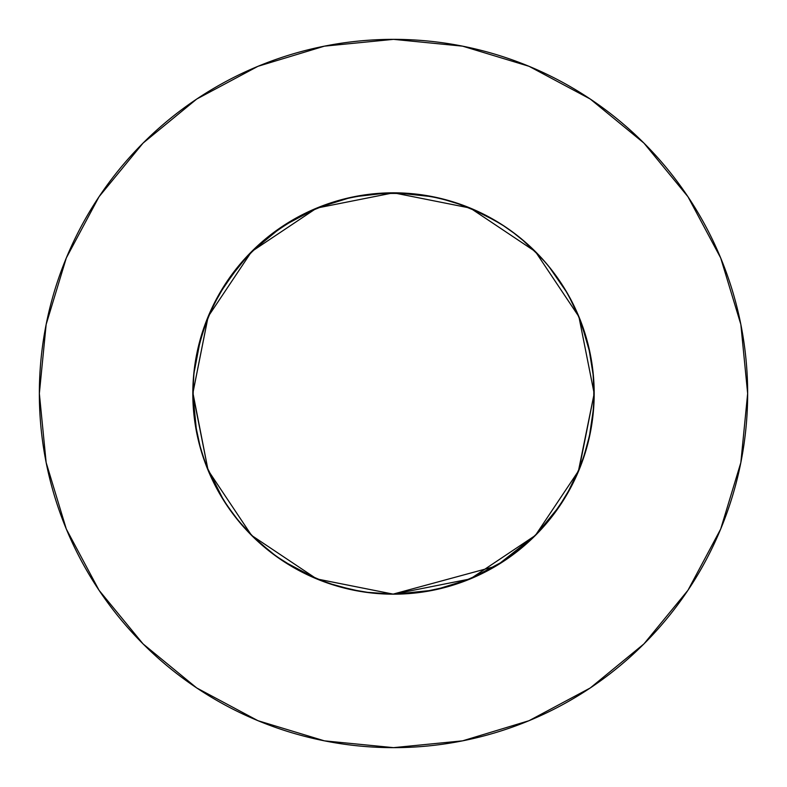 <?xml version="1.0" encoding="UTF-8"?>
<svg xmlns="http://www.w3.org/2000/svg" width="787" height="787" viewBox="0 0 787 787"><rect width="100%" height="100%" fill="white"/><g stroke="black" fill="none" stroke-linecap="round" stroke-linejoin="round"><path stroke-width="1.18" d="M208.152 316.541L192.815 393.5A200.685 200.685 0 0 1 393.5 192.815A200.685 200.685 0 0 1 594.185 393.5L578.907 316.699L535.406 251.594L470.301 208.093L393.53 192.815L316.699 208.093L251.594 251.594L208.093 316.699L192.815 393.372M39.35 393.5A354.15 354.15 0 0 1 393.5 39.35A354.15 354.15 0 0 1 747.65 393.5A354.15 354.15 0 0 1 393.5 747.65A354.15 354.15 0 0 1 39.35 393.5L46.158 462.589L66.305 529.031L99.034 590.26L143.077 643.923L196.74 687.966L257.969 720.695L324.411 740.842L393.5 747.65L462.589 740.842L529.031 720.695L590.26 687.966L643.923 643.923L687.966 590.26L720.695 529.031L740.842 462.589L747.65 393.5L740.842 324.411L720.695 257.969L687.966 196.74L643.923 143.077L590.26 99.034L529.031 66.305L462.589 46.158L393.5 39.35L324.411 46.158L257.969 66.305L196.74 99.034L143.077 143.077L99.034 196.74L66.305 257.969L46.158 324.411L39.35 393.5M594.175 395.33L594.165 390.923M578.268 471.826L594.185 393.53L578.907 316.689L584.711 332.557L590.329 354.357L592.926 371.051L594.185 393.5A200.685 200.685 0 0 1 393.5 594.185A200.685 200.685 0 0 1 192.815 393.5L208.093 470.301L251.594 535.406L316.699 578.907L393.51 594.185L470.301 578.907L535.406 535.406L578.907 470.301L594.185 393.5L593.644 378.783L591.244 359.295L588.204 344.873L582.518 326.074L587.043 340.417M586.453 448.669L578.907 470.311L566.345 495.466L550.398 518.633L535.386 535.426L549.356 519.932L561.633 503.07L572.09 485.038L576.605 475.633L584.141 456.194L589.62 436.077L591.568 425.826L593.851 405.098L591.568 425.826L589.62 436.077L584.141 456.194L576.605 475.633L567.093 494.187L555.711 511.658L549.356 519.932L535.396 535.416L548.883 520.502L535.042 535.77M577.766 473.007L579.586 468.639M207.857 469.721L216.474 488.029M320.122 580.285L298.362 570.201L275.401 555.76L254.604 538.357L240.655 523.542L255.086 538.82L269.961 551.648L286.006 562.971L307.501 574.825M208.398 471.019L212.077 479.293M209.627 473.922L207.768 469.514M252.283 536.085L240.655 523.542L251.604 535.416L272.705 553.763L251.584 535.396L243.104 526.375L231.437 511.865L221.167 496.341L215.146 485.49L207.384 468.57L202.21 454.168M579.852 467.97L578.465 471.364M594.185 393.372L594.185 394.572M316.315 208.25L317.269 207.857M250.846 534.648L245.121 528.618M392.841 594.185L495.603 566.276L392.841 594.185M497.414 565.194L536.154 534.648L497.414 565.194M454.748 202.377L482.461 213.602M520.984 238.481L541.712 258.185M570.545 298.952L580.639 320.998M206.361 320.998L216.455 298.952M245.288 258.185L266.016 238.481M304.539 213.602L332.252 202.377M687.966 196.74L643.923 143.077L590.348 99.103M196.74 99.034L143.077 143.077L99.103 196.652M99.034 590.26L143.077 643.923L196.652 687.897M590.26 687.966L643.923 643.923L687.897 590.348M192.815 392.408L208.083 470.282L209.991 474.728M308.504 575.297L316.738 578.927L312.478 577.107L316.738 578.927L393.5 594.185L470.301 578.907L450.528 585.912L433.558 590.142L423.199 591.972L447.164 586.876L470.341 578.888L435.447 589.748L470.292 578.917L476.253 576.33M393.982 192.815L415.743 194.055L437.749 197.753L453.902 202.121L474.217 209.765L470.292 208.083L474.217 209.765L470.301 208.093L393.5 192.815L316.699 208.093L309.104 211.428M264.019 240.173L250.945 252.243L236.602 268.377L223.577 286.734L212.687 306.428L204.079 327.225L197.842 348.848L194.074 371.041L192.815 393.53L193.769 373.904L196.652 354.465L201.403 335.41L208.093 316.699L203.233 329.674M515.082 553.163L535.416 535.396L518.633 550.398L500.276 563.423L490.576 569.149L480.572 574.313L459.775 582.931L438.143 589.158L415.939 592.926L393.47 594.185L403.8 593.919L389.545 594.146L369.103 592.7L393.53 594.185L364.873 592.129L348.848 589.158L367.854 592.542L383.879 593.959L399.098 594.106L415.93 592.926L432.614 590.339L449.013 586.354L465.028 581.003L480.542 574.323L495.446 566.365L509.622 557.176L522.981 546.827L535.416 535.396L544.87 525.263L556.379 510.743L566.492 495.23L573.113 483.021M505.392 226.902L497.187 221.678L478.683 211.792M403.17 193.051L433.44 196.829L410.706 193.553L393.5 192.815L370.579 194.133L352.842 196.976M290.551 221.236L289.075 222.121M248.515 254.742L238.077 266.537L255.5 247.797L270.02 235.303L250.955 252.233L259.769 243.872L277.368 229.834L296.424 217.851L316.708 208.093L327.225 204.069L348.857 197.842L371.061 194.074L393.313 192.815M579.626 318.45L586.787 339.502L589.483 350.294L593.054 372.241L594.185 394.454L592.847 416.648L589.06 438.566L586.266 449.328L578.907 470.311L586 450.233L590.358 432.516L583.216 458.929L578.907 470.301L571.795 485.618L557.166 509.642L546.817 522.991L535.386 535.426L550.398 518.633L563.423 500.276L574.313 480.572L582.931 459.775L589.158 438.133L592.926 415.939L594.185 393.53L593.152 373.195M592.847 370.392L588.942 347.943L582.518 326.074L589.06 348.425M246.105 257.3L264.442 239.819L286.035 224.01L310.462 210.798L332.242 202.397L354.848 196.573L370.224 194.173L385.748 192.963L410.686 193.553L433.44 196.829L419.274 194.478L402.108 193.002L393.47 192.815L413.549 193.818L433.44 196.829L416.421 194.133L399.245 192.894L382.02 193.14L370.579 194.133L353.56 196.829L341.401 199.691L321.598 206.135L298.873 216.523L316.689 208.093L351.13 197.34L323.555 205.397L351.15 197.33L316.689 208.093L310.206 210.916M281.126 227.227L303.9 213.926L289.793 221.688L277.506 229.735L265.809 238.677L254.791 248.466L244.531 259.031L235.067 270.315L226.459 282.267L218.756 294.82L211.988 307.904L206.194 321.45L201.413 335.38L197.675 349.625L194.979 364.106L193.356 378.744L192.815 394.267L193.405 378.124M587.584 444.537L590.043 434.06M590.614 431.178L590.939 429.476M593.782 406.21L594.185 394.228M592.955 371.316L594.185 393.52L593.221 373.884L590.348 354.455L585.587 335.4L578.898 316.689L584.633 332.311L590.211 353.776L593.398 375.733L594.185 392.359L593.142 373.077L590.26 353.983L585.548 335.252L578.898 316.689L584.711 332.557L590.329 354.357L592.926 371.051L594.185 393.53L592.916 370.992L590.673 356.127L587.318 341.469L580.265 320.053L568.804 295.804M558.74 279.611L561.101 283.113L558.74 279.611M563.551 286.93L552.936 271.623L544.791 261.638L526.897 243.567L512.062 231.585L501.565 224.393L479.313 212.087M476.43 210.749L465.215 206.066M461.477 204.679L460.365 204.286M353.993 196.74L373.412 193.818L393.47 192.815L413.549 193.818L433.44 196.829L404.98 193.14L382.02 193.14L353.56 196.829L367.903 194.458L382.384 193.12L404.184 193.1L418.664 194.399L433.007 196.74L454.119 202.19L434.276 197.006M192.815 392.26L193.523 410.342L195.648 427.095L199.17 443.612L206.007 465.068L214.949 485.126L223.538 500.217L236.051 517.944L225.889 503.867L219.081 492.76L213.011 481.241L206.105 465.314L212.293 479.755L222.15 497.974L233.837 515.082L247.216 530.891L237.025 519.164L224.905 502.362L214.585 484.398L206.538 466.445M594.077 400.229L593.211 373.736L590.093 353.186L582.675 326.507L574.736 307.304M573.92 305.622L569.463 297.004M504.959 226.607L492.2 218.766L479.362 212.106L466.081 206.401L451.708 201.442M238.225 266.37L254.86 248.397L265.858 238.638L277.536 229.715L289.832 221.659L303.428 214.162L324.854 204.925L347.205 198.226L362.473 195.225L377.917 193.425L397.533 192.854L413.746 193.838L429.84 196.13L449.593 200.813L437.798 197.763L421.812 194.822L405.649 193.179L393.47 192.815L413.549 193.818L433.657 196.878M433.401 196.819L430.253 196.209M490.134 217.615L497.207 221.688L480.719 212.756L463.464 205.407L439.54 198.167L414.906 193.956L383.879 193.041L407.823 193.327L433.44 196.829L413.893 193.858M397.573 192.854L396.648 192.845M394.031 192.815L393.352 192.815M389.968 192.845L388.493 192.874M251.555 251.633L264.009 240.183L281.992 226.646L296.414 217.861L316.679 208.102L289.832 221.659L281.598 226.912L265.947 238.569L251.496 251.692L238.392 266.154L226.754 281.825L212.293 307.255L204.768 325.267L212.677 306.458L222.446 288.544L233.995 271.712L247.187 256.149L261.894 241.993L277.959 229.41L295.223 218.53L313.492 209.45L332.606 202.279L352.34 197.084L372.497 193.917L392.87 192.815L413.254 193.789L433.44 196.829L400.514 192.933L378.517 193.376L361.233 195.422M383.515 193.061L368.739 194.35M382.403 193.12L353.235 196.898M376.993 193.494L353.56 196.829L376.294 193.553L393.5 192.815L410.706 193.553L433.44 196.829L402.078 193.002M375.852 193.592L371.946 193.976M362.699 195.196L352.979 196.947L378.331 193.386L396.205 192.835L386.515 192.933M322.178 205.919L346.113 198.491L319.306 207.03M277.349 229.843L267.718 237.123M208.476 315.774L217.163 297.683L225.259 284.087L234.408 271.171L248.121 255.155L237.94 266.714L226.636 282.012L231.23 275.411M224.659 285.032L213.149 305.474M203.223 329.694L208.034 316.836M196.819 353.599L196.13 357.17M195.638 359.964L194.822 365.158M193.7 374.671L193.75 374.13M193.071 383.367L193.671 375.015M197.507 436.628L193.986 415.172L192.815 393.47L196.681 432.693L195.166 424.144L198.285 440.012L194.074 415.979L192.874 398.173M551.362 269.587L565.735 290.501L571.854 301.5L578.917 316.718L571.854 301.5L563.551 286.921L554.048 273.099L548.883 266.488L567.201 292.99L548.883 266.498L541.407 257.861L529.297 245.731L516.183 234.683L502.185 224.797L487.389 216.13M403.397 593.939L413.224 593.211M363.614 195.058L364.479 194.92M368.641 194.359L369.487 194.261M373.677 193.799L372.349 193.936M381.961 193.149L381.075 193.199M386.909 192.923L414.582 193.927M388.444 192.874L387.273 192.913M353.068 196.927L370.559 194.133L388.286 192.884M588.351 345.463L589.001 348.188M587.968 343.949L589.099 348.582M590.329 354.337L580.954 321.824L586.345 337.948L580.954 321.824M591.194 358.961L592.168 365.129L591.194 358.961M592.404 366.821L592.877 370.608L592.404 366.821M593.516 377.101L588.627 346.585L582.528 326.093L578.514 315.754L582.528 326.084L574.274 306.359M593.87 382.197L593.831 381.665M594.018 385.256L593.89 382.551M367.913 592.552L365.04 592.158L367.913 592.552M353.402 590.142L354.061 590.27M345.129 588.273L344.362 588.076M331.622 584.407L330.599 584.072L331.622 584.407M326.93 582.823L325.877 582.449L326.93 582.823M252.017 535.829L237.044 519.184L227.04 505.588L215.53 486.248L208.368 470.96M589.699 351.297L592.178 365.198L589.699 351.297M592.267 365.837L588.479 345.975M344.922 588.214L340.25 586.994M319.886 580.196L299.611 570.87L276.847 556.803L255.509 539.213L238.018 520.384M288.229 564.358L316.689 578.907L335.596 585.646L361.676 591.647L338.813 586.59L316.649 578.888L332.567 584.711L348.857 589.158L371.051 592.926L393.53 594.185L385.404 594.018M470.282 208.083L477.188 211.093M535.022 535.79L526.424 543.847M516.449 552.11L506.385 559.429L516.449 552.11M505.657 559.921L504.861 560.452L505.657 559.921M450.931 585.794L470.272 578.917L504.683 560.57L470.292 578.907L485.579 571.815L500.257 563.433L514.167 553.851L527.231 543.138L539.508 531.186L551.097 517.748L561.446 503.355M193.799 373.638L200.823 337.357L195.087 363.358M201.925 333.727L202.397 332.232M548.628 520.817L563.423 500.276L571.795 485.618L578.898 470.311L575.445 478.181L563.079 500.817L547.909 521.692L563.079 500.817L575.445 478.181L585.115 453.145L590.929 429.525M382.885 593.9L372.871 593.123L382.885 593.9M372.349 593.064L356.265 590.703L344.362 588.076L328.779 583.462L317.191 579.114M361.361 591.598L339 586.64L317.358 579.183M204.679 461.467L199.357 444.33L195.176 424.203L192.884 398.606L193.602 375.783L192.874 388.591M193.887 372.743L193.759 374.002C204.354 296.178 245.337 240.871 316.718 208.083L301.401 215.195L282.012 226.636L264.019 240.173L250.886 252.302L282.012 226.626L303.9 213.926M206.155 465.442L200.921 449.948L208.093 470.301L223.921 500.817L206.233 465.638L223.921 500.817L210.69 476.283M229.027 508.491L229.499 509.169M489.239 569.877L497.856 564.918L469.632 579.183L485.618 571.795L504.998 560.364L518.633 550.398L535.416 535.396L518.633 550.398L500.276 563.423L490.576 569.149L470.292 578.907L459.775 582.931L438.143 589.158L415.939 592.926L393.47 594.185L402.757 593.969M456.106 202.83L448.482 200.488L466.819 206.686L448.482 200.488L469.987 207.965L487.842 216.376L504.782 226.499L516.793 235.156L504.782 226.499L487.842 216.376L474.531 209.903L456.106 202.83M417.012 194.202L399.57 192.904L417.012 194.202M375.802 193.592L373.117 193.858L375.802 193.592M430.892 196.327L410.706 193.553L393.5 192.815L376.294 193.553L354.111 196.72M325.247 582.223L326.054 582.508L325.247 582.223M331.78 584.456L339.167 586.689M344.155 588.027L345.257 588.302L344.155 588.027M346.605 588.627L354.819 590.417M382.148 593.86L380.859 593.782M238.146 266.459L224.748 284.884M372.458 593.083L382.236 593.87L372.458 593.083M433.332 196.809L432.584 196.661M432.319 196.602L433.253 196.789M429.85 196.13L428.256 195.845M427.882 195.786L430.322 196.219M426.967 195.629L425.836 195.442M431.217 196.396L422.953 194.989M421.999 194.851L410.804 193.563M399.57 192.904L416.766 194.173L400.475 192.933L381.626 193.169M414.375 193.907L416.795 194.173L414.346 193.897M402.61 193.022L390.795 192.835M365.778 194.743L360.633 195.52L365.778 194.743M202.387 332.262L201.905 333.796L202.387 332.262M200.744 337.633L196.671 354.366L202.426 332.124M194.359 368.67L200.823 337.357L197.773 349.162L194.832 365.148L193.474 377.258L192.815 393.53L193.592 375.911M193.868 414.07L198.294 440.071L194.605 420.278L192.904 399.511M205.151 462.776L200.41 448.167L205.623 464.045M273.374 554.264L277.093 556.97M278.539 557.993L284.589 562.056L278.539 557.993M290.944 566.001L290.334 565.637M295.853 568.834L296.689 569.296M299.394 570.752L298.883 570.486M299.68 570.909L300.339 571.254L299.68 570.909M403.092 593.959L411.463 593.378M405.797 593.811L412.821 593.25M398.153 594.136L418.104 592.67M419.077 592.552L421.989 592.149M426.082 591.519L428.02 591.194M428.748 591.067L429.456 590.939M438.152 589.158L450.912 585.794L438.152 589.158M497.856 564.918L479.696 574.736L460.611 582.626L488.127 570.477M500.473 563.295L503.513 561.347L500.473 563.295M512.583 555.042L513.38 554.442M528.274 542.194L515.062 553.182L527.634 542.774M572.828 303.408L564.456 288.386M470.134 208.024L497.197 221.688L470.055 207.994M488.412 216.681L497.207 221.688L478.407 211.664L458.654 203.685L438.172 197.852L427.725 195.756L406.564 193.238L395.92 192.825L374.632 193.7L360.505 195.55M479.844 212.342L479.106 211.988M478.388 211.654L464.291 205.712L478.388 211.654M459.864 204.108L445.363 199.632M429.053 195.993L427.754 195.756M198.875 344.549L196.671 354.366L201.718 334.386L207.866 317.259M207.601 469.101L202.367 454.679M419.363 592.513L393.47 594.185L415.861 592.936L437.946 589.197L459.49 583.029L480.198 574.49L499.834 563.699L509.169 557.501L526.729 543.581L534.894 535.908L526.729 543.581L509.169 557.501L490.163 569.365L469.967 579.045L459.49 583.029L437.946 589.197L415.861 592.936L393.49 594.185L401.085 594.037M592.739 369.437L588.656 346.723M584.436 331.701L588.145 344.647L591.735 362.236L593.388 375.596L594.185 393.53L593.231 373.904L591.253 359.305L586.954 340.122L582.518 326.074L587.161 340.879M239.189 265.199L248.407 254.86L226.636 282.012L231.122 275.568L225.584 283.595L238.372 266.183L251.584 251.604L268.367 236.602L286.724 223.577L296.424 217.851L306.428 212.687L327.225 204.069L348.857 197.842L371.061 194.074L382.275 193.13L407.843 193.327L433.44 196.829L410.706 193.553L387.755 192.894L364.883 194.871L342.925 199.288M224.816 284.776L214.28 303.202L224.816 284.776M214.231 303.29L224.187 285.77L236.021 269.095L242.563 261.235L256.808 246.567L264.462 239.799L280.772 227.463L298.253 216.858L316.689 208.102L310.393 210.827M202.475 331.976L201.954 333.629M201.954 333.609L198.737 345.109M198.265 347.047L197.852 348.828M197.557 350.156L200.842 337.298L196.622 354.583M195.993 357.937L194.979 364.125M193.769 373.933L194.064 371.13M193.159 381.784L192.815 392.634M208.752 471.885L206.105 465.314M195.166 424.144L199.839 446.14L204.315 460.454L209.844 474.404L216.395 487.891L223.941 500.857L237.025 519.154L227.099 505.687L220.419 495.072L212.559 480.306L207.493 468.826L223.921 500.817L213.71 482.667L221.796 497.384M503.208 561.544L470.282 578.917L485.077 572.07L465.117 580.973L449.347 586.256L422.275 592.109L394.651 594.185L433.253 590.211M379.521 193.307L378.773 193.356L379.521 193.307M352.979 196.947L372.802 193.887M369.713 194.232L368.523 194.379M277.368 229.824L270.02 235.303M262.386 241.56L261.274 242.534M257.644 245.79L243.527 260.143L228.968 278.588L216.661 298.617L206.784 319.935M214.408 302.946L216.838 298.293M214.369 303.015L214.054 303.644L214.369 303.015M208.024 316.866L203.203 329.763M194.93 364.46L194.842 365.079M193.779 373.884L197.507 350.372M400.947 192.953L402.019 192.992M214.999 301.775L221.914 289.419L230.837 275.971L246.164 257.241L263.635 240.497L276.345 230.561L289.813 221.678L278.598 228.968L264.432 239.819L251.299 251.889L242.17 261.687M216.612 298.706L225.131 284.304L234.211 271.426L247.433 255.883L257.477 245.947L273.797 232.421L285.425 224.403L297.594 217.212L316.718 208.083L282.012 226.626L251.584 251.604L264.009 240.183L281.992 226.646L296.414 217.861L316.718 208.083L301.401 215.195L282.012 226.636L264.019 240.173L251.604 251.584L236.602 268.367L226.646 282.002L215.205 301.382L208.093 316.699L220.655 291.534L236.602 268.367L251.604 251.584L281.244 227.148M192.815 394.218L192.835 395.989M193.002 402.226L192.913 399.796M195.599 426.82L195.865 428.374M196.976 434.168L197.586 437.011L196.976 434.168M198.599 441.32L205.023 462.431L211.064 477.109L222.229 498.102L231.034 511.304L240.842 523.768L256.326 539.98L271.436 552.789L287.727 564.053L274.073 554.776L261.215 544.417L251.574 535.386L239.071 521.663L227.856 506.798L218.068 490.97L209.795 474.295L205.151 462.786M478.289 211.605L480.759 212.775M197.921 348.523L204.482 326.074L198.796 344.873L195.756 359.285L193.356 378.773L192.815 393.53L193.356 378.773L195.756 359.285L198.796 344.873L204.187 326.89M200.921 449.957L207.896 469.809L217.182 489.347L228.525 507.772L237.162 519.322L246.597 530.231L262.081 545.175L279.07 558.367L294.368 567.988M192.992 385.02L192.904 387.696M193.72 374.484L193.818 373.5M196.386 355.822L200.744 337.653L196.386 355.822M197.36 351.032L197.606 349.93M198.619 345.582L198.914 344.391M210.69 310.717L210.906 310.226M222.259 288.849L216.277 299.335L221.354 290.354L238.117 266.498L218.697 294.918M237.94 266.714L241.875 262.032M192.815 392.231L192.825 391.395M193.022 384.292L192.864 389.201M226.863 281.667L231.526 275.017M387.381 192.904L365.03 194.842M389.585 192.854L390.401 192.835L389.585 192.854M390.982 192.835L377.976 193.415L362.512 195.225L347.234 198.216L332.242 202.397L317.604 207.719L303.438 214.162L282.159 226.528L260.595 243.134L241.461 262.504L225.131 284.284L215.953 299.945L208.23 316.374M273.994 554.727L260.861 544.102L248.672 532.415L237.497 519.745L227.433 506.179L218.55 491.816L210.906 476.765L205.574 463.927L200.744 449.367L205.269 463.09L210.749 476.44L217.182 489.347L228.525 507.772L237.162 519.322L246.597 530.231L251.614 535.426L273.04 554.009M453.135 201.875L456.017 202.8L453.135 201.875M519.587 237.369L527.959 244.521L519.587 237.369M530.812 247.148L532.72 248.958L530.812 247.148M433.755 590.102L426.377 591.47L433.755 590.102M206.076 321.755L202.141 333.039L197.616 349.851L193.612 375.635L192.982 401.724L194.448 419.068L197.409 436.214L194.458 419.146L192.992 401.882L193.582 375.911L195.845 358.734L199.583 341.824L207.886 317.21M298.873 216.523L316.03 208.368L293.974 219.229L275.204 231.388L253.827 249.39L238.658 265.829C290.934 207.119 355.862 184.119 433.44 196.829L396.205 192.835M197.212 435.26L193.868 414.001L192.825 391.749M193.031 384.272L193.671 375.035M204.886 324.952L205.545 323.152M523.876 546.07L519.823 549.444M516.646 551.953L515.337 552.976M514.452 553.645L513.793 554.137M512.317 555.228L505.461 560.049M496.666 565.637L488.186 570.447M485.215 572.001L479.844 574.658M474.492 577.117L471.354 578.465M582.813 326.89L589.335 349.654L592.68 369.005L594.126 388.591L593.644 378.744L594.185 393.5L593.477 410.342L590.329 432.643L584.702 454.453L578.917 470.292L566.463 495.269L556.35 510.783L544.84 525.303L532.042 538.692L518.062 550.851L503.021 561.662L487.055 571.047L470.282 578.917L449.141 586.315M594.077 386.929L593.792 406.122L590.604 431.237L584.288 455.752L574.933 479.273L569.158 490.547L555.543 511.894L539.351 531.353L520.837 548.618L528.815 541.702L543.63 526.68L556.783 510.173L568.135 492.387L573.093 483.07L581.504 463.71L587.83 443.583L592.021 422.904M593.87 382.256L593.683 407.745L594.185 393.47L592.926 415.949L590.329 432.643L586.345 449.062L580.983 465.087L566.463 495.269L572.365 484.507M515.642 552.73L514.58 553.546M205.594 463.966L200.469 448.413L205.574 463.927L199.357 444.33L196.032 429.269L193.405 408.876L192.815 393.47L193.474 409.693M196.337 430.951L195.284 424.901L196.337 430.951M572.838 303.438L567.358 293.256M566.974 292.597L565.292 289.754M561.8 284.196L560.236 281.805M560.56 282.297L559.36 280.516M557.924 278.441L562.587 285.406M192.913 399.924L193.425 409.191L192.913 399.924M201.905 453.214L202.407 454.807L201.905 453.214M432.948 196.73L410.706 193.553L393.5 192.815L376.294 193.553L353.56 196.829L369.29 194.281M371.297 194.045L369.221 194.291L371.297 194.045M295.587 568.676L296.561 569.217M297.86 569.936L299.001 570.545M541.367 529.189L542.528 527.91M562.538 501.673L550.231 518.84L558.721 507.418M466.819 580.314L480.562 574.313L495.466 566.355L518.633 550.398L535.426 535.386L560.206 505.234M581.819 462.845L589.02 438.743M594.047 401.026L592.532 419.196L589.129 438.251L592.896 416.175L594.185 393.815M412.054 193.671L431.394 196.425M368.955 194.32L396.963 192.845M396.343 192.835L398.025 192.864M355.035 196.534L353.835 196.77L355.035 196.534M281.038 227.286L289.832 221.668L273.63 232.549L251.496 251.692L232.381 273.846L216.7 298.548L204.768 325.267L212.293 307.255L221.521 290.069L238.392 266.154L258.559 244.954L273.63 232.549L289.832 221.668L274.683 231.772L260.517 243.203L247.443 255.873L235.569 269.675L225.003 284.5L215.815 300.211L208.083 316.718L204.207 326.851M561.662 503.031L562.134 502.303M563.315 500.443L567.014 494.325L559.085 506.887L550.241 518.82L535.386 535.426L543.128 527.241L557.166 509.642L569.149 490.576L578.907 470.292L582.931 459.775L589.158 438.133L592.926 415.939L594.185 393.461L593.644 408.178L592.031 422.796L589.355 437.267L585.617 451.502L580.855 465.432L575.081 478.958L568.332 492.042L560.639 504.585L552.051 516.538L542.607 527.821L532.366 538.387L521.368 548.175L509.691 557.127L497.394 565.204M575.307 478.486L570.437 488.196M574.943 479.253L575.228 478.644M204.482 326.074L198.826 344.736M560.993 504.044L566.463 495.269L552.199 516.331L535.386 535.426L542.882 527.516L556.517 510.547L568.234 492.209L577.894 472.712L585.38 452.279L590.624 431.158L592.375 420.415L594.116 398.714M569.158 490.547L574.736 479.686M375.084 193.661L353.56 196.829L376.294 193.553L393.5 192.815L410.706 193.553L432.889 196.72M578.898 316.679L584.633 332.311L590.211 353.776L592.827 370.215L594.155 390.155M593.555 377.622L593.506 376.983L593.555 377.622M592.099 364.656L589.443 350.156L592.099 364.656M396.589 192.835L395.674 192.825M241.904 261.992L221.324 290.403M194.979 422.924L192.815 394.799M196.13 429.83L196.514 431.827L196.13 429.83M250.138 533.93L260.871 544.112M260.467 543.748L276.011 556.202L288.435 564.486L305.907 574.057L319.502 580.049M267.285 549.533L258.834 542.292M272.095 553.3L273.542 554.382L272.095 553.3M291.151 566.128L299.335 570.723M592.267 365.807L589.296 349.477L592.267 365.807M584.702 332.527L588.312 345.306L591.804 362.659L593.752 380.259L594.185 393.53L593.231 373.904L590.348 354.465L585.597 335.41L582.518 326.074L588.627 346.585L578.75 316.305L588.627 346.585L590.535 355.39L593.162 373.215L594.077 400.219L592.66 418.182L589.64 435.949L585.046 453.371L578.917 470.282M339.04 200.341L337.308 200.842M336.462 201.088L346.113 198.491M488.894 570.063L499.627 563.826M243.724 527.074L236.828 518.918M233.375 514.482L232.972 513.941M232.736 513.626L231.831 512.396M231.742 512.278L226.912 505.411M216.523 488.117L226.066 504.133L237.025 519.154L227.099 505.687L220.419 495.072L208.083 470.282M588.125 344.558L588.942 347.943M252.135 535.947L267.187 549.444M208.791 315.026L206.115 321.667M384.331 593.978L393.53 594.185L371.051 592.926L354.366 590.329L327.225 582.921L301.5 571.854L289.793 565.312L275.804 556.055M196.593 354.77L197.016 352.674M373.117 193.858L393.53 192.815M470.292 208.093L469.632 207.817M193.661 375.084L193.395 378.203M372.32 593.064L375.025 593.329M544.417 525.775L556.104 511.127L563.935 499.46L573.074 483.1L578.898 470.311M251.181 534.993L240.655 523.542M423.436 195.058L427.066 195.638M393.205 192.815L395.133 192.825M193.602 375.753L192.953 386.112L193.602 375.753M389.457 192.854L378.517 193.376L353.56 196.829L372.458 193.917L391.542 192.825L372.458 193.917L353.56 196.829L376.294 193.553L393.5 192.815L410.706 193.553L430.086 196.179M200.744 449.367L194.812 421.714L193.464 409.643L192.815 393.47L194.182 416.913L198.757 441.95M594.077 386.81L593.123 372.851M592.149 364.981L591.745 362.286M589.965 352.586L589.591 350.786M382.275 193.13L381.203 193.189M326.821 204.217L320.929 206.401M207.404 468.619L204.551 461.113L209.637 473.931L217.232 489.445L226.144 504.251L239.927 522.696L251.614 535.426M216.277 299.335L224.511 285.258L216.277 299.335M241.668 262.268L250.236 252.971L241.668 262.268M316.679 578.898L282.917 560.974L316.708 578.907L294.732 568.194L274.22 554.894M197.409 436.214L194.448 419.068L192.982 401.724L193.612 375.635L197.616 349.851L202.141 333.039L208.093 316.689M208.083 316.718L215.195 301.401L226.626 282.021L236.592 268.387L251.584 251.604L236.602 268.367L226.646 282.002L215.205 301.382L208.093 316.699L213.857 304.038M214.625 302.523L225.682 283.448M388.355 192.884L353.56 196.829L370.559 194.133L387.725 192.894L420.917 194.694M450.39 201.049L466.76 206.666M593.516 409.889L590.506 431.729L585.125 453.105M198.285 440.012L194.182 416.913L192.815 393.47L193.533 410.489L195.019 423.19L198.255 439.923L201.61 452.259M195.176 424.183L195.57 426.613M195.796 427.941L197.203 435.231M582.528 326.084L574.835 307.52L565.332 289.823M383.328 193.071L407.43 193.297L431.345 196.416L403.761 193.081M374.258 193.74L372.743 193.887M362.177 195.274L360.377 195.57M299.591 216.14L296.709 217.694L299.591 216.14M592.139 422.068L592.611 418.586M485.746 215.274L497.187 221.678L479.372 212.116L460.661 204.384L479.372 212.116L497.197 221.688L484.31 214.536L470.931 208.358L457.129 203.174L442.983 199.013L421.291 194.753L399.265 192.894L413.972 193.858L428.571 195.904L450.095 200.96L464.074 205.633L477.679 211.319L497.207 221.688L479.234 212.047L460.385 204.286M554.107 513.842L537.796 532.976M556.793 510.163L560.364 504.988L556.793 510.163M563.659 499.893L569.758 489.445L563.659 499.893M572.631 483.985L572.946 483.356M534.383 250.581L532.11 248.367M529.995 246.38L528.107 244.649M521.142 238.638L519.322 237.162M519.282 237.123L517.816 235.962M514.167 233.149L513.085 232.332M421.015 194.714L422.993 194.999M402.216 193.002L398.399 192.874M388.089 192.884L387.076 192.913M277.408 229.804L274.496 231.899M265.662 238.805L250.955 252.233M224.629 285.071L220.419 291.918M292.085 566.679L292.862 567.122M295.184 568.45L299.542 570.831M400.229 594.077L400.858 594.047M412.663 593.27L413.559 593.182M416.156 592.906L417.582 592.739M430.892 590.673L432.87 590.289M435.516 589.738L446.957 586.935M447.518 586.777L450.862 585.813M517.512 551.284L527.703 542.715M528.746 541.761L534.845 535.957M594.185 392.359L594.155 390.214M592.237 365.621L591.371 360.013M579.163 317.328L574.441 306.704M561.092 283.104L559.203 280.29M552.936 271.623L548.057 265.485M526.739 243.429L524.358 241.343M400.78 192.943L399.137 192.894M387.155 192.913L378.537 193.376M192.815 393.48L194.891 422.304M453.164 201.885L445.855 199.76M444.045 199.288L443.484 199.141M445.511 587.328L465.973 580.639M408.906 193.405L400.514 192.933M385.915 192.963L383.928 193.041M374.73 193.691L353.56 196.829L376.294 193.553L393.5 192.815L410.706 193.553L433.44 196.829L410.942 193.572L393.903 192.815L371.208 194.055L354.357 196.671M273.758 554.55L275.499 555.829M284.668 562.115L282.917 560.974M285.681 562.764L286.173 563.079M431.178 590.614L432.968 590.27M451.571 585.597L457.749 583.62M540.846 529.749L541.426 529.12M548.854 520.541L549.552 519.686M562.685 501.437L565.764 496.449M573.015 483.218L578.622 470.99M590.899 429.653L589.129 438.251L593.732 406.899M420.73 194.674L418.271 194.35M408.502 193.376L401.537 192.972M400.563 192.943L396.687 192.845M201.797 452.85L202.938 456.421M202.948 456.46L204.64 461.359M422.009 592.149L427.813 591.234M432.319 590.398L433.991 590.053M594.146 397.455L594.185 393.667M289.862 221.649L284.461 225.023M193.346 408.158L193.543 410.519M193.858 413.893L194.517 419.55M193.809 413.431L194.281 417.71M195.117 423.809L195.451 425.895M580.491 466.376L585.262 452.682M594.155 396.697L593.3 374.671L589.384 349.851L582.39 325.71L575.199 308.288M593.132 372.93L588.223 344.952M574.608 307.038L575.818 309.635M571.283 300.398L572.434 302.631M488.402 216.671L486.956 215.904M480.611 212.706L466.524 206.568M447.469 200.203L438.202 197.852M437.434 197.685L434.749 197.094L437.434 197.685M382.325 193.13L380.219 193.258M380.111 193.258L379.609 193.297M379.147 193.327L379.728 193.287M374.169 193.75L373.491 193.818M336.069 201.206L335.193 201.472M200.823 337.357L193.71 374.602M193.209 380.918L192.815 394.543M192.884 398.596L193.031 402.826M193.031 402.875L193.159 405.177M193.228 406.397L193.336 407.902M580.432 320.476L580.186 319.847M579.881 319.079L578.514 315.754M572.759 303.261L570.349 298.637M568.45 295.184L580.265 320.053L587.318 341.469L591.932 363.535L593.624 378.478L594.185 393.5M454.06 202.17L451.571 201.403M416.766 194.173L395.163 192.825M193.887 414.198L194.566 419.953M194.95 422.688L195.028 423.239M195.766 427.764L195.874 428.413M207.493 468.826L217.281 489.534L226.144 504.251L236.228 518.161L251.466 535.278M567.899 294.21L567.388 293.305M433.44 196.829L409.427 193.445L385.177 192.992M349.546 197.685L348.848 197.842M339.62 200.183L335.242 201.462M315.213 208.712L309.773 211.113M241.894 262.012L238.117 266.488M213.208 305.356L212.746 306.31M192.815 393.461L192.815 394.671M197.576 436.962L197.783 437.857M233.729 514.944L234.506 515.957M235.185 516.833L235.844 517.669M291.17 566.138L316.708 578.907"/></g></svg>
